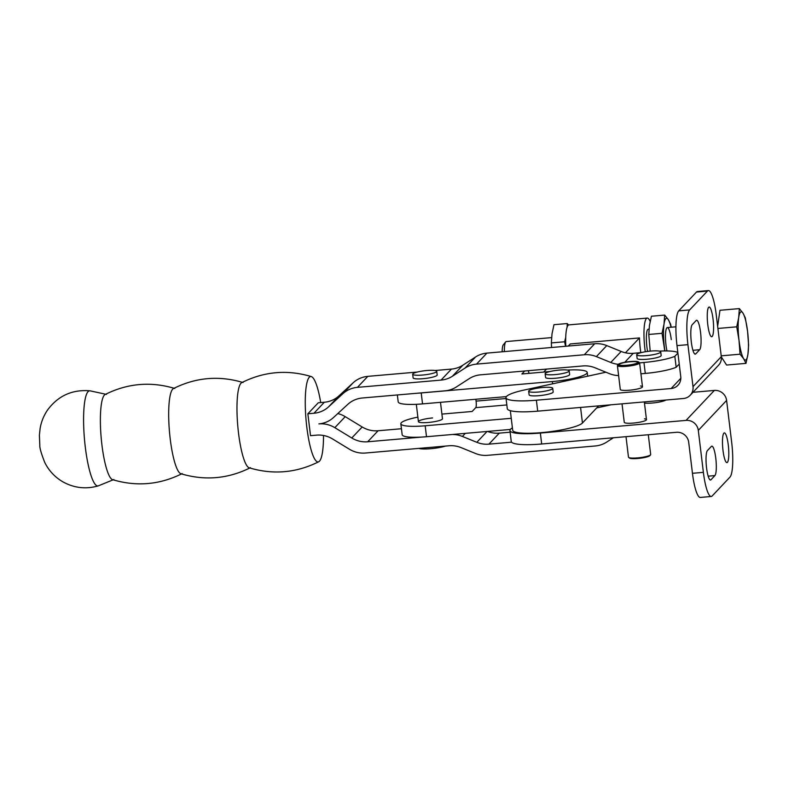 <?xml version="1.0" encoding="UTF-8"?>
<svg xmlns="http://www.w3.org/2000/svg" width="788" height="788" viewBox="0 0 788 788"><rect width="100%" height="100%" fill="white"/><g stroke="black" fill="none" stroke-linecap="round" stroke-linejoin="round"><path stroke-width="1.18" d="M640.516 385.982A11.18 1.871 173.1 0 1 642.496 386.79A11.18 1.871 173.1 0 1 629.415 390.218A11.18 1.871 173.1 0 1 620.294 389.469L617.398 365.573A11.18 1.871 173.1 0 1 617.526 365.238L618.166 364.44A10.441 1.753 173.1 0 1 630.252 361.554A10.441 1.753 173.1 0 1 638.585 361.978A10.441 1.753 173.1 0 1 626.568 365.455A10.441 1.753 173.1 0 1 618.166 364.44M622.028 403.84L624.263 422.309A11.18 1.871 -6.9 0 0 633.394 423.058A11.18 1.871 -6.9 0 0 646.465 419.62A11.18 1.871 -6.9 0 0 644.495 418.812M660.551 352.305A12.116 2.029 173.1 0 1 647.756 355.477A12.116 2.029 173.1 0 1 636.684 354.787A12.116 2.029 173.1 0 1 636.871 354.354A12.116 2.029 173.1 0 1 649.667 351.182A12.116 2.029 173.1 0 1 660.738 351.872A12.116 2.029 173.1 0 1 660.551 352.305M665.909 400.028A12.116 2.029 173.1 0 1 656.148 402.579A12.116 2.029 173.1 0 1 644.466 403.072M552.733 388.307L553.176 391.951A12.116 2.029 173.1 0 1 539.002 395.674A12.116 2.029 173.1 0 1 529.122 394.867L528.679 391.212A12.116 2.029 -6.9 0 0 539.75 391.912A12.116 2.029 -6.9 0 0 552.546 388.73A12.116 2.029 -6.9 0 0 552.733 388.307A12.116 2.029 -6.9 0 0 541.651 387.607A12.116 2.029 -6.9 0 0 528.866 390.789A12.116 2.029 -6.9 0 0 528.679 391.212M712.185 336.476A14.913 2.906 -95 0 1 711.702 336.742A14.913 2.906 -95 0 1 707.644 323.405A14.913 2.906 -95 0 1 708.648 307.29A14.913 2.906 -95 0 1 709.121 307.034A14.913 2.906 -95 0 1 713.189 320.361A14.913 2.906 -95 0 1 712.185 336.476M727.413 462.339A14.913 2.906 -95 0 1 726.94 462.605A14.913 2.906 -95 0 1 722.872 449.268A14.913 2.906 -95 0 1 723.876 433.154A14.913 2.906 -95 0 1 724.359 432.888A14.913 2.906 -95 0 1 728.417 446.225A14.913 2.906 -95 0 1 727.413 462.339M707.427 450.578L711.377 446.392A14.913 2.906 -95 0 1 711.85 446.136A14.913 2.906 -95 0 1 715.918 459.463A14.913 2.906 -95 0 1 714.903 475.578L710.963 479.764A14.913 2.906 -95 0 1 710.48 480.02A14.913 2.906 -95 0 1 706.422 466.693A14.913 2.906 -95 0 1 707.427 450.578M692.199 324.715L696.149 320.529A14.913 2.906 -95 0 1 696.622 320.273A14.913 2.906 -95 0 1 700.69 333.6A14.913 2.906 -95 0 1 699.675 349.714L695.725 353.901A14.913 2.906 -95 0 1 695.252 354.157A14.913 2.906 -95 0 1 691.184 340.83A14.913 2.906 -95 0 1 692.199 324.715M605.913 372.212L524.138 390.04A37.272 6.255 -6.9 0 0 505.965 397.723A37.272 6.255 -6.9 0 0 536.382 400.215L671.149 388.514A11.18 10.805 -136.6 0 0 680.753 376.625L677 345.617A29.816 5.812 -95 0 1 678.734 310.856L696.503 292.043A29.816 5.812 -95 0 1 697.459 291.521L708.382 290.565A29.816 5.812 85 0 0 707.427 291.087L689.658 309.901A29.816 5.812 85 0 0 687.924 344.661L693.007 386.622L721.306 356.659L716.233 314.698A29.816 5.812 85 0 0 708.382 290.565M512.407 427.874A37.272 6.255 173.1 0 0 509.935 430.563A37.272 6.255 173.1 0 0 540.361 433.055L686.053 420.398A11.18 10.805 -136.6 0 1 698.306 430.396L703.379 472.347A29.816 5.812 85 0 0 711.229 496.479A29.816 5.812 85 0 0 712.175 495.957L729.944 477.144A29.816 5.812 85 0 0 731.678 442.383L726.605 400.432A11.18 10.805 43.4 0 0 714.352 390.434L692.997 392.296M711.229 496.479L700.296 497.435A29.816 5.812 -95 0 1 692.455 473.302L688.702 442.285A11.18 10.805 -136.6 0 0 676.449 432.297L541.681 443.999A37.272 6.255 173.1 0 1 511.254 441.507L509.935 430.563M505.965 397.723L507.285 408.676A37.272 6.255 -6.9 0 0 537.712 411.159L683.403 398.511A11.18 10.805 -136.6 0 0 693.007 386.622M721.306 356.659A11.18 10.805 43.4 0 1 718.508 365.287L690.209 395.241M596.693 407.918L611.025 404.796M660.738 351.872L661.181 355.526A12.116 2.029 173.1 0 1 647.017 359.239A12.116 2.029 173.1 0 1 637.128 358.432L636.684 354.787M679.226 364.036L676.163 367.277A29.451 4.935 173.1 0 1 645.283 373.423L640.92 373.808M613.379 437.773L606.711 442.078A26.093 25.216 43.4 0 1 595.324 445.969L487.565 455.326A26.093 25.216 43.4 0 1 475.479 453.474L461.079 447.614A26.093 25.216 -136.6 0 0 449.002 445.772L365.366 453.031A26.093 25.216 43.4 0 1 349.458 449.249L332.497 438.926A26.093 25.216 -136.6 0 0 316.589 435.143L310.511 435.675L307.862 413.789L318.263 402.776L324.331 402.244A26.093 25.216 -136.6 0 0 339.017 395.812L353.142 382.791A26.093 25.216 43.4 0 1 367.819 376.359L417.197 372.064M435.035 370.518L451.445 369.089A26.093 25.216 -136.6 0 0 462.842 365.208L475.538 356.994A26.093 25.216 43.4 0 1 486.925 353.113L594.684 343.755A26.093 25.216 43.4 0 1 606.77 345.597L621.171 351.458A26.093 25.216 -136.6 0 0 633.256 353.31L641.196 352.62M337.806 413.552A26.093 25.216 43.4 0 1 345.213 416.655L362.175 426.978A26.093 25.216 -136.6 0 0 378.082 430.76L401.437 428.731M487.555 431.43A26.093 25.216 -136.6 0 0 499.306 433.134L510.131 432.198M323.504 435.488A42.867 8.353 -95 0 1 319.465 461.177A42.867 8.353 -95 0 1 318.756 461.738A42.867 8.353 -95 0 1 306.818 427.234A42.867 8.353 -95 0 1 311.358 376.595A42.867 8.353 -95 0 1 320.716 402.56M318.756 461.738C296.347 472.948 273.131 474.967 249.126 467.786A42.867 8.353 -95 0 1 238.528 433.173A42.867 8.353 -95 0 1 241.729 382.643C264.138 371.434 287.354 369.414 311.358 376.595M250.466 467.668C228.047 478.877 204.841 480.897 180.826 473.716A42.867 8.353 -95 0 1 170.238 439.103A42.867 8.353 -95 0 1 173.439 388.573C195.848 377.363 219.054 375.344 243.068 382.535M182.166 473.598C159.757 484.807 136.541 486.826 112.536 479.646A42.867 8.353 -95 0 1 101.938 445.033A42.867 8.353 -95 0 1 105.139 394.502C127.558 383.293 150.764 381.274 174.778 388.464M307.862 413.789L313.939 413.257A26.093 25.216 -136.6 0 0 328.616 406.825L342.741 393.803A26.093 25.216 43.4 0 1 357.427 387.361L441.053 380.102A26.093 25.216 -136.6 0 0 452.44 376.221L465.137 368.006A26.093 25.216 43.4 0 1 476.523 364.115L584.292 354.758A26.093 25.216 43.4 0 1 596.368 356.609L610.769 362.47A26.093 25.216 -136.6 0 0 618.304 364.302M677.857 352.65A29.451 4.935 -6.9 0 0 659.329 351.123M638.585 361.978L639.403 362.598A11.18 1.871 173.1 0 1 639.6 362.894L643.954 362.48A29.451 4.935 -6.9 0 0 674.833 356.334L676.163 367.277M452.135 434.503A26.093 25.216 43.4 0 1 462.418 436.444L476.819 442.304A26.093 25.216 -136.6 0 0 488.905 444.146L511.579 442.176M618.61 375.581A26.093 25.216 43.4 0 1 609.429 373.64L595.029 367.789A26.093 25.216 -136.6 0 0 582.953 365.937L480.513 374.832A26.093 25.216 -136.6 0 0 469.126 378.713L456.429 386.928A26.093 25.216 43.4 0 1 445.043 390.818L362.391 397.989A26.093 25.216 -136.6 0 0 347.715 404.431L333.58 417.453A26.093 25.216 43.4 0 1 318.904 423.885A26.093 25.216 43.4 0 1 334.821 427.667L351.773 437.99A26.093 25.216 -136.6 0 0 367.691 441.772L421.984 437.054M445.516 446.067A15.839 2.659 173.1 0 1 418.753 448.392M677.907 353.083L674.833 356.334M436.739 371.325L437.173 374.97A12.116 2.029 173.1 0 1 436.985 375.403A12.116 2.029 173.1 0 1 424.2 378.585A12.116 2.029 173.1 0 1 413.119 377.885L412.685 374.241A12.116 2.029 173.1 0 1 412.873 373.808A12.116 2.029 173.1 0 1 425.658 370.626A12.116 2.029 173.1 0 1 436.739 371.325A12.116 2.029 173.1 0 1 436.542 371.749A12.116 2.029 173.1 0 1 423.757 374.93A12.116 2.029 173.1 0 1 412.685 374.241M569.182 370.882L569.625 374.536A12.116 2.029 173.1 0 1 555.461 378.25A12.116 2.029 173.1 0 1 545.572 377.442L545.129 373.798A12.116 2.029 173.1 0 1 559.293 370.074A12.116 2.029 173.1 0 1 569.182 370.882A12.116 2.029 173.1 0 1 555.018 374.605A12.116 2.029 173.1 0 1 545.129 373.798M432.582 417.945A12.116 2.029 -6.9 0 0 418.418 421.659A12.116 2.029 -6.9 0 0 428.308 422.476A12.116 2.029 -6.9 0 0 442.472 418.753L440.492 402.333M397.349 394.955L398.196 401.9A29.816 5.004 -6.9 0 0 422.535 403.889L506.369 396.61M567.498 370.074A29.816 5.004 173.1 0 1 587.208 372.409A29.816 5.004 173.1 0 1 552.329 381.559L421.206 392.946A29.816 5.004 173.1 0 1 416.685 393.281M511.245 418.31L425.185 425.786A29.816 5.004 173.1 0 1 400.846 423.786A29.816 5.004 173.1 0 1 417.876 417.128M510.338 429.45L426.505 436.729A29.816 5.004 173.1 0 1 402.166 434.73L400.846 423.786M524.7 370.99L521.883 373.975L550.044 371.522M529.014 373.354A11.18 2.177 85 0 0 528.226 370.685M441.91 414.094L472.14 411.474L475.755 407.642A5.595 1.093 85 0 0 476.08 401.122L475.853 399.26M598.634 405.869L582.45 422.998A35.411 5.94 173.1 0 1 541.602 432.622A35.411 5.94 173.1 0 1 512.692 430.258L510.329 410.686M647.598 351.428A14.913 2.906 -95 0 1 646.889 346.858A14.913 2.906 -95 0 1 648.229 329.217A14.913 2.906 -95 0 1 648.987 329.62M645.283 351.773A26.093 5.083 -95 0 1 644.909 348.946A26.093 5.083 -95 0 1 647.263 318.076A26.093 5.083 -95 0 1 650.149 321.445M647.263 318.076L568.956 324.873A26.093 5.083 85 0 0 565.804 346.257M640.802 352.65A26.093 5.083 -95 0 1 640.358 349.34A26.093 5.083 -95 0 1 639.482 337.924L570.276 343.942L568.286 346.04M543.7 372.074L546.508 369.099M542.873 443.89A15.839 2.659 -6.9 0 0 545.326 443.683M639.482 337.924L625.445 352.788M671.278 339.618A14.913 2.906 85 0 0 666.806 327.906A14.913 2.906 85 0 0 666.008 345.193A14.913 2.906 85 0 0 666.963 350.946M650.179 351.123L648.78 334.457L662.058 333.304L664.786 350.936M671.218 327.217L670.618 324.242L668.293 319.613L664.688 315.082L664.018 324.134L662.058 333.304M648.78 334.457L649.45 325.405L651.41 316.234L664.688 315.082M671.061 327.237A24.231 4.728 85 0 0 668.293 319.613A24.231 4.728 85 0 0 664.018 324.134A24.231 4.728 85 0 0 664.363 346.937A24.231 4.728 85 0 0 664.924 350.936M565.725 337.353L564.632 341.765L565.528 346.287M564.632 341.765L551.354 342.918L552.014 333.866L553.974 324.695L567.252 323.543L567.124 327.187M551.561 347.498L551.354 342.918M568.552 325.001L567.252 323.543M504.369 351.596A14.913 2.906 -95 0 1 505.689 341.894A14.913 2.906 -95 0 1 506.241 341.549L551.59 337.609M502.173 351.783A12.047 2.354 -95 0 1 503.246 344.917L505.689 341.894M740.04 354.206L743.655 358.727L745.98 363.366L747.94 354.196L748.6 345.144L747.585 331.393L745.29 317.761L742.966 313.122L739.351 308.601L738.691 317.653L736.731 326.823L739.036 340.455L740.04 354.206L721.207 355.841M736.731 326.823L717.898 328.458M745.98 363.366L726.595 365.051L721.335 356.934M739.351 308.601L719.966 310.285L717.641 326.409M742.966 313.122A24.231 4.728 -95 0 1 747.585 331.393A24.231 4.728 -95 0 1 747.94 354.196A24.231 4.728 -95 0 1 743.655 358.727A24.231 4.728 -95 0 1 739.036 340.455A24.231 4.728 -95 0 1 738.691 317.653A24.231 4.728 -95 0 1 742.966 313.122M630.055 361.761A9.318 1.566 173.1 0 1 637.659 362.381A9.318 1.566 173.1 0 1 626.765 365.248A9.318 1.566 173.1 0 1 619.161 364.627A9.318 1.566 173.1 0 1 630.055 361.761M648.297 434.74L650.681 454.459A11.18 1.871 173.1 0 1 650.563 454.794A11.18 1.871 173.1 0 1 637.61 457.897A11.18 1.871 173.1 0 1 628.676 457.444A11.18 1.871 173.1 0 1 628.479 457.148L626.007 436.67M650.563 454.794L649.913 455.592A10.441 1.753 173.1 0 1 637.827 458.488A10.441 1.753 173.1 0 1 629.494 458.064L628.676 457.444M642.496 386.79L639.6 362.894A11.18 1.871 173.1 0 1 626.529 366.321A11.18 1.871 173.1 0 1 617.398 365.573M710.963 479.764L709.968 479.843M714.903 475.578L708.146 476.169M695.725 353.901L694.74 353.979M699.675 349.714L692.918 350.305M696.503 292.043L707.427 291.087M692.455 473.302L703.379 472.347M677 345.617L687.924 344.661M678.734 310.856L689.658 309.901M540.361 433.055L541.681 443.999M536.382 400.215L537.712 411.159M686.053 420.398L714.352 390.434M698.306 430.396L726.605 400.432M671.149 388.514L680.832 378.27M113.876 479.528L98.254 485.881A47.743 9.308 -95 0 1 85.321 447.308A47.743 9.308 -95 0 1 89.999 390.818L106.478 394.394M324.331 402.244L313.939 413.257M643.954 362.48L645.283 373.423M621.171 351.458L610.769 362.47M606.77 345.597L596.368 356.609M633.256 353.31L624.776 362.283M345.213 416.655L334.821 427.667M362.175 426.978L351.773 437.99M378.082 430.76L367.691 441.772M465.334 433.351L462.418 436.444M487.053 431.469L476.819 442.304M499.306 433.134L488.905 444.146M339.017 395.812L328.616 406.825M353.142 382.791L342.741 393.803M367.819 376.359L357.427 387.361M451.445 369.089L441.053 380.102M462.842 365.208L452.44 376.221M475.538 356.994L465.137 368.006M486.925 353.113L476.523 364.115M594.684 343.755L584.292 354.758M552.605 383.835L552.329 381.559M422.535 403.889L421.206 392.946M426.505 436.729L425.185 425.786M476.08 401.122L506.054 398.521M475.755 407.642L506.832 404.943M582.45 422.998L580.569 407.445M98.254 485.881C85.902 489.397 74.102 488.048 62.873 481.832C54.914 477.173 48.886 470.731 44.788 462.526C41.232 453.494 39.567 447.742 39.824 445.259L39.4 435.281L40.139 428.308C41.271 421.747 43.724 415.68 47.497 410.095C58.076 395.763 72.24 389.341 89.999 390.818M418.418 421.659L416.32 404.313M587.208 372.409L587.661 376.191M648.229 329.217L649.026 329.148M667.357 327.552L675.937 326.813M717.257 323.218L718.114 323.149M646.465 419.62L644.328 401.9"/></g></svg>
